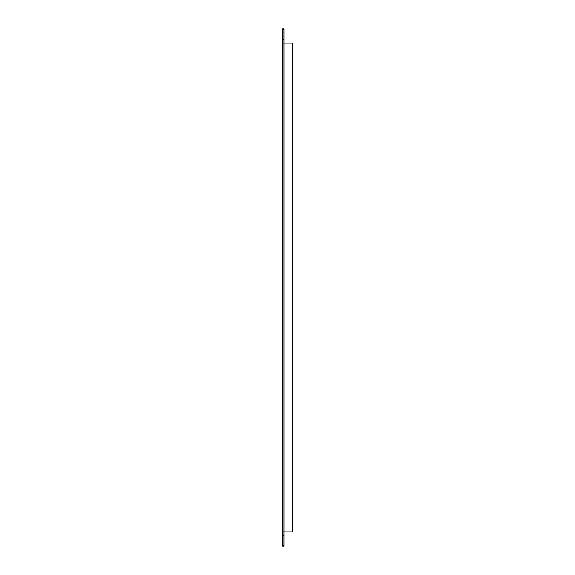 <?xml version="1.0" encoding="UTF-8"?>
<svg xmlns="http://www.w3.org/2000/svg" width="575" height="575" viewBox="0 0 575 575"><rect width="100%" height="100%" fill="white"/><g stroke="black" fill="none" stroke-linecap="round" stroke-linejoin="round"><path stroke-width="0.43" stroke-dasharray="2.88 2.16" d="M283.906 36.175L283.906 29.469L283.906 39.531L283.906 29.469L283.906 39.531L283.906 29.469L283.906 36.175L282.706 36.175L282.706 39.531L282.706 29.469L282.706 39.531L282.706 29.469L282.706 39.531L282.706 36.175L283.906 36.175M283.906 542.175L283.906 535.469L283.906 545.531L283.906 535.469L283.906 545.531L283.906 542.175L282.706 542.175L282.706 545.531L282.706 535.469L282.706 545.531L282.706 535.469L282.706 545.531L282.706 535.469L282.706 542.175L283.906 542.175M283.906 538.825L283.906 535.469L283.906 538.825L282.706 538.825L283.906 538.825M282.706 43.125L283.906 43.125L283.913 531.875L283.913 43.125L292.294 43.125L283.913 43.125L283.906 546.25L283.906 43.125L283.906 531.875L282.706 531.875L282.706 546.25L282.706 531.875L283.913 531.875L282.706 531.875L282.706 28.75L282.706 43.125L283.906 43.125L283.906 28.75L283.906 43.125L282.706 43.125L282.706 28.75L283.906 28.75L283.906 43.125L282.706 43.125L292.294 43.125L292.294 531.875L282.706 531.875L282.706 546.25L283.906 546.25L283.906 531.875L282.706 531.875M282.706 32.825L282.706 29.469L282.706 32.825L283.906 32.825L282.706 32.825M283.906 546.25L282.706 546.25L283.906 546.25M283.906 28.75L282.706 28.75L283.906 28.75M292.294 43.125L292.294 531.875L292.294 43.125M283.906 39.531L282.706 39.531L283.906 39.531M283.906 29.469L282.706 29.469L283.906 29.469M283.906 545.531L282.706 545.531L283.906 545.531M283.906 535.469L282.706 535.469L283.906 535.469"/><path stroke-width="0.86" d="M282.706 43.125L282.706 28.75L283.906 28.75L283.906 43.125L282.706 43.125L282.706 546.25L283.906 546.25L283.906 531.875L282.706 531.875M283.913 531.875L292.294 531.875L292.294 43.125L283.913 43.125L283.913 531.875"/></g></svg>
